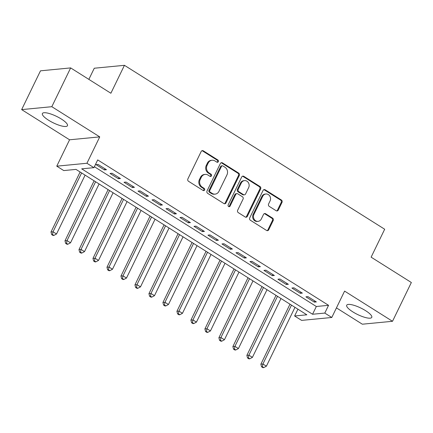 <?xml version="1.0" encoding="UTF-8"?>
<svg xmlns="http://www.w3.org/2000/svg" width="433" height="433" viewBox="0 0 433 433"><rect width="100%" height="100%" fill="white"/><g stroke="black" fill="none" stroke-linecap="round" stroke-linejoin="round"><path stroke-width="0.65" d="M218.335 161.682A1.229 1.088 84.5 0 0 217.891 160.01L203.299 150.819A1.754 1.559 84.5 0 0 201.188 151.474L187.879 178.889A1.754 1.559 84.5 0 0 188.512 181.275L203.104 190.466A1.229 1.088 84.5 0 0 204.582 190.006A1.229 1.088 84.5 0 0 204.138 188.339L202.249 187.148A5.613 4.985 84.5 0 1 200.219 179.506L201.329 177.221A5.613 4.985 84.5 0 1 205.188 174.407A5.613 4.985 84.5 0 1 208.094 175.116L209.978 176.307A1.229 1.088 84.5 0 0 211.461 175.847A1.229 1.088 84.5 0 0 211.017 174.174L209.128 172.984A5.613 4.985 84.5 0 1 207.098 165.341L208.208 163.057A5.613 4.985 84.5 0 1 212.062 160.242A5.613 4.985 84.5 0 1 214.968 160.952L216.857 162.142A1.229 1.088 84.5 0 0 218.335 161.682M217.079 162.245A1.229 1.088 84.5 0 0 217.079 160.091L202.487 150.895A1.754 1.559 84.5 0 0 201.989 150.695M203.321 190.574A1.229 1.088 84.5 0 0 203.321 188.415L201.432 187.224L202.249 187.148M210.2 176.41A1.229 1.088 84.5 0 0 210.2 174.25L208.311 173.065L209.128 172.984M365.604 310.678A13.932 3.621 -154.1 0 0 346.709 305.205A13.932 3.621 -154.1 0 0 352.879 311.906A13.932 3.621 -154.1 0 0 371.774 317.378A13.932 3.621 -154.1 0 0 365.604 310.678M61.286 118.994A13.932 3.621 -154.1 0 0 42.391 113.522A13.932 3.621 -154.1 0 0 48.566 120.222A13.932 3.621 -154.1 0 0 67.456 125.694A13.932 3.621 -154.1 0 0 61.286 118.994M276.162 210.736A1.754 1.559 84.5 0 0 278.278 210.075L282.013 202.384A1.754 1.559 84.5 0 0 281.374 199.997L265.169 189.789A1.754 1.559 84.5 0 0 263.058 190.45L249.749 217.859A1.754 1.559 84.5 0 0 250.382 220.245L266.587 230.453A1.754 1.559 84.5 0 0 268.698 229.799L273.212 220.505A1.754 1.559 84.5 0 0 272.579 218.118L265.64 213.75A1.754 1.559 84.5 0 0 263.529 214.411L261.294 219.017A4.687 4.168 84.5 0 1 258.068 221.371A4.687 4.168 84.5 0 1 254.155 219.228A4.687 4.168 84.5 0 1 253.944 214.389L262.707 196.338A4.687 4.168 84.5 0 1 265.932 193.989A4.687 4.168 84.5 0 1 269.84 196.127A4.687 4.168 84.5 0 1 270.057 200.972L268.595 203.975A1.754 1.559 84.5 0 0 269.229 206.362L276.162 210.736M324.793 313.075L331.786 317.481L301.617 320.393L294.619 315.987L306.851 314.807L75.992 169.395L63.759 170.575L56.766 166.169L86.936 163.257L93.929 167.663L81.696 168.843L312.561 314.255L324.793 313.075L328.56 305.319L97.696 159.907L93.929 167.663M70.655 67.911L51.819 106.697L21.65 109.609L40.486 70.823L70.655 67.911L110.88 93.247L124.439 65.318L384.683 229.236L371.124 257.164L411.35 282.505L392.515 321.291L344.592 291.106L331.786 317.481M21.65 109.609L69.572 139.794L99.742 136.882L51.819 106.697M99.742 136.882L86.936 163.257M239.297 175.484A1.754 1.559 84.5 0 0 238.664 173.092L222.459 162.884A1.754 1.559 84.5 0 0 220.348 163.544L207.034 190.958A1.754 1.559 84.5 0 0 207.667 193.345L223.877 203.553A1.754 1.559 84.5 0 0 225.988 202.893L239.297 175.484L238.486 175.56A1.754 1.559 84.5 0 0 237.847 173.173L221.642 162.965A1.754 1.559 84.5 0 0 221.149 162.765M243.817 176.339L260.022 186.547A1.754 1.559 84.5 0 1 260.655 188.934L247.346 216.348A1.754 1.559 84.5 0 1 245.23 217.003L238.296 212.635A1.754 1.559 84.5 0 1 237.663 210.249L243.059 199.131A1.754 1.559 84.5 0 0 242.426 196.744L237.825 193.843A1.754 1.559 84.5 0 0 235.714 194.504L230.091 206.076A1.229 1.088 84.5 0 1 228.169 204.863L241.701 176.994A1.754 1.559 84.5 0 1 243.817 176.339L243 176.415L259.205 186.623L260.022 186.547M336.446 307.89L362.345 324.203L392.515 321.291M106.475 169.731L98.08 164.443L96.045 164.637L104.44 169.925L106.475 169.731M120.466 178.542L112.071 173.254L110.036 173.449L118.431 178.737L120.466 178.542M134.457 187.354L126.063 182.066L124.027 182.266L132.422 187.554L134.457 187.354M148.449 196.171L140.054 190.883L138.019 191.077L146.414 196.365L148.449 196.171M162.44 204.982L154.045 199.694L152.01 199.889L160.405 205.177L162.44 204.982M176.431 213.794L168.036 208.506L166.001 208.701L174.396 213.989L176.431 213.794M190.428 222.605L182.028 217.317L179.993 217.518L188.387 222.806L190.428 222.605M204.419 231.422L196.025 226.134L193.984 226.329L202.379 231.617L204.419 231.422M218.411 240.234L210.016 234.946L207.975 235.141L216.37 240.429L218.411 240.234M232.402 249.045L224.007 243.757L221.967 243.952L230.361 249.24L232.402 249.045M246.393 257.857L237.998 252.569L235.958 252.769L244.353 258.057L246.393 257.857M260.385 266.674L251.99 261.386L249.949 261.581L258.344 266.869L260.385 266.674M274.376 275.485L265.981 270.197L263.941 270.392L272.335 275.68L274.376 275.485M288.367 284.297L279.972 279.009L277.932 279.209L286.327 284.492L288.367 284.297M302.358 293.109L293.964 287.821L291.923 288.021L300.318 293.309L302.358 293.109M94.394 166.71L316.328 306.499L328.56 305.319M305.915 296.832L314.309 302.12L316.35 301.925L307.955 296.637L305.915 296.832M124.439 65.318L94.27 68.23L88.857 79.374M297.926 309.184L294.619 315.987M69.572 139.794L56.766 166.169M316.328 306.499L312.561 314.255M104.44 169.925L104.986 168.794M118.431 178.737L118.978 177.606M132.422 187.554L132.969 186.417M146.414 196.365L146.96 195.229M160.405 205.177L160.957 204.046M174.396 213.989L174.948 212.857M188.387 222.806L188.94 221.669M202.379 231.617L202.931 230.48M216.37 240.429L216.922 239.297M230.361 249.24L230.913 248.109M244.353 258.057L244.905 256.921M258.344 266.869L258.896 265.732M272.335 275.68L272.887 274.549M286.327 284.492L286.879 283.361M300.318 293.309L300.87 292.172M314.309 302.12L314.861 300.984M212.062 160.242L211.25 160.318A5.613 4.985 84.5 0 0 207.391 163.138L208.208 163.057M208.311 173.065A5.613 4.985 84.5 0 1 206.281 165.422L207.391 163.138M205.188 174.407L204.371 174.483A5.613 4.985 84.5 0 0 200.517 177.297L201.329 177.221M201.432 187.224A5.613 4.985 84.5 0 1 199.407 179.581L200.517 177.297M224.37 203.754A1.754 1.559 84.5 0 0 225.171 202.974L238.486 175.56M222.935 165.969A1.229 1.088 84.5 0 0 221.458 166.429L209.772 190.493A1.229 1.088 84.5 0 0 210.216 192.165L212.208 193.421A5.613 4.985 84.5 0 0 215.114 194.13A5.613 4.985 84.5 0 0 218.968 191.316L226.957 174.867A5.613 4.985 84.5 0 0 224.927 167.225L222.935 165.969M222.297 165.812L221.485 165.893A1.229 1.088 84.5 0 0 220.641 166.51L221.458 166.429M215.114 194.13L214.297 194.206A5.613 4.985 84.5 0 1 211.391 193.497L209.399 192.241A1.229 1.088 84.5 0 1 208.955 190.569L220.641 166.51M245.727 217.204A1.754 1.559 84.5 0 0 246.529 216.424L259.838 189.01A1.754 1.559 84.5 0 0 259.205 186.623M236.916 193.621L236.104 193.703A1.754 1.559 84.5 0 0 234.897 194.579L229.279 206.157L230.091 206.076M228.83 206.644A1.229 1.088 84.5 0 0 229.279 206.157M248.661 187.592A4.687 4.168 84.5 0 0 248.45 182.753A4.687 4.168 84.5 0 0 244.537 180.61A4.687 4.168 84.5 0 0 241.316 182.964L238.226 189.324A1.754 1.559 84.5 0 0 238.859 191.711L243.46 194.612A1.754 1.559 84.5 0 0 245.576 193.952L248.661 187.592M244.537 180.61L243.719 180.691A4.687 4.168 84.5 0 0 240.499 183.045L241.316 182.964M244.369 194.834L243.552 194.91A1.754 1.559 84.5 0 1 242.648 194.688L238.047 191.792A1.754 1.559 84.5 0 1 237.408 189.405L240.499 183.045M243 176.415A1.754 1.559 84.5 0 0 242.507 176.215M265.932 193.989L265.115 194.065A4.687 4.168 84.5 0 0 261.889 196.42L262.707 196.338M258.068 221.371L257.251 221.447A4.687 4.168 84.5 0 1 253.343 219.309A4.687 4.168 84.5 0 1 253.126 214.465L261.889 196.42M267.08 230.654A1.754 1.559 84.5 0 0 267.886 229.874L272.395 220.586A1.754 1.559 84.5 0 0 271.762 218.2L264.828 213.832A1.754 1.559 84.5 0 0 264.33 213.631M276.66 210.936A1.754 1.559 84.5 0 0 277.461 210.157L281.196 202.465A1.754 1.559 84.5 0 0 280.562 200.073L264.357 189.871A1.754 1.559 84.5 0 0 263.859 189.67M80.121 171.998L50.991 231.991L53.032 231.79L56.528 233.993L85.106 175.138M81.61 172.935L53.032 231.79L52.49 234.529L51.673 234.605L53.075 235.487L53.887 235.411L52.49 234.529M56.528 233.993L53.887 235.411M51.673 234.605L50.991 231.991M94.113 180.81L64.982 240.802L67.023 240.602L70.519 242.81L99.103 183.949M95.601 181.746L67.023 240.602L66.482 243.341L65.664 243.422L67.066 244.299L67.878 244.223L66.482 243.341M70.519 242.81L67.878 244.223M65.664 243.422L64.982 240.802M108.104 189.622L78.974 249.614L81.014 249.419L84.511 251.622L113.094 192.766M109.592 190.558L81.014 249.419L80.473 252.152L79.656 252.233L81.058 253.116L81.875 253.034L80.473 252.152M84.511 251.622L81.875 253.034M79.656 252.233L78.974 249.614M122.095 198.438L92.965 258.425L95.006 258.23L98.502 260.433L127.086 201.578M123.584 199.375L95.006 258.23L94.464 260.969L93.647 261.045L95.049 261.927L95.866 261.846L94.464 260.969M98.502 260.433L95.866 261.846M93.647 261.045L92.965 258.425M136.092 207.25L106.962 267.242L108.997 267.042L112.493 269.245L141.077 210.389M137.575 208.186L108.997 267.042L108.456 269.781L107.638 269.856L109.04 270.739L109.858 270.663L108.456 269.781M112.493 269.245L109.858 270.663M107.638 269.856L106.962 267.242M150.083 216.062L120.953 276.054L122.988 275.853L126.485 278.062L155.068 219.201M151.566 216.998L122.988 275.853L122.447 278.592L121.635 278.673L123.032 279.556L123.849 279.474L122.447 278.592M126.485 278.062L123.849 279.474M121.635 278.673L120.953 276.054M164.075 224.873L134.944 284.865L136.98 284.67L140.481 286.873L169.059 228.018M165.563 225.809L136.98 284.67L136.438 287.404L135.626 287.485L137.023 288.367L137.84 288.286L136.438 287.404M140.481 286.873L137.84 288.286M135.626 287.485L134.944 284.865M178.066 233.69L148.936 293.677L150.971 293.482L154.473 295.685L183.051 236.829M179.554 234.626L150.971 293.482L150.43 296.221L149.618 296.296L151.014 297.179L151.831 297.098L150.43 296.221M154.473 295.685L151.831 297.098M149.618 296.296L148.936 293.677M192.057 242.502L162.927 302.494L164.962 302.294L168.464 304.496L197.042 245.641M193.546 243.438L164.962 302.294L164.421 305.032L163.609 305.108L165.005 305.99L165.823 305.915L164.421 305.032M168.464 304.496L165.823 305.915M163.609 305.108L162.927 302.494M206.048 251.313L176.918 311.305L178.953 311.105L182.455 313.313L211.033 254.452M207.537 252.25L178.953 311.105L178.412 313.844L177.6 313.925L178.997 314.807L179.814 314.726L178.412 313.844M182.455 313.313L179.814 314.726M177.6 313.925L176.918 311.305M220.04 260.125L190.91 320.117L192.95 319.922L196.447 322.125L225.025 263.269M221.528 261.061L192.95 319.922L192.404 322.655L191.592 322.737L192.988 323.619L193.805 323.538L192.404 322.655M196.447 322.125L193.805 323.538M191.592 322.737L190.91 320.117M234.031 268.942L204.901 328.928L206.942 328.734L210.438 330.936L239.016 272.081M235.52 269.878L206.942 328.734L206.395 331.472L205.583 331.548L206.979 332.43L207.797 332.355L206.395 331.472M210.438 330.936L207.797 332.355M205.583 331.548L204.901 328.928M248.022 277.753L218.892 337.745L220.933 337.545L224.429 339.748L253.007 280.893M249.511 278.69L220.933 337.545L220.392 340.284L219.574 340.36L220.971 341.242L221.788 341.166L220.392 340.284M224.429 339.748L221.788 341.166M219.574 340.36L218.892 337.745M262.014 286.565L232.884 346.557L234.924 346.362L238.421 348.565L266.999 289.704M263.502 287.501L234.924 346.362L234.383 349.095L233.566 349.177L234.962 350.059L235.779 349.978L234.383 349.095M238.421 348.565L235.779 349.978M233.566 349.177L232.884 346.557M276.005 295.376L246.875 355.369L248.915 355.174L252.412 357.377L280.99 298.521M277.493 296.318L248.915 355.174L248.374 357.907L247.557 357.988L248.959 358.87L249.771 358.789L248.374 357.907M252.412 357.377L249.771 358.789M247.557 357.988L246.875 355.369M289.996 304.193L260.866 364.18L262.907 363.985L266.403 366.188L294.981 307.333M291.485 305.13L262.907 363.985L262.366 366.724L261.548 366.8L262.95 367.682L263.762 367.606L262.366 366.724M266.403 366.188L263.762 367.606M261.548 366.8L260.866 364.18M217.079 160.091L217.891 160.01M203.321 188.415L204.138 188.339M210.2 174.25L211.017 174.174M206.281 165.422L207.098 165.341M199.407 179.581L200.219 179.506M202.487 150.895L203.299 150.819M225.171 202.974L225.988 202.893M221.642 162.965L222.459 162.884M237.847 173.173L238.664 173.092M208.955 190.569L209.772 190.493M209.399 192.241L210.216 192.165M211.391 193.497L212.208 193.421M259.838 189.01L260.655 188.934M246.529 216.424L247.346 216.348M234.897 194.579L235.714 194.504M237.408 189.405L238.226 189.324M238.047 191.792L238.859 191.711M242.648 194.688L243.46 194.612M253.126 214.465L253.944 214.389M264.828 213.832L265.64 213.75M271.762 218.2L272.579 218.118M272.395 220.586L273.212 220.505M267.886 229.874L268.698 229.799M264.357 189.871L265.169 189.789M280.562 200.073L281.374 199.997M281.196 202.465L282.013 202.384M277.461 210.157L278.278 210.075"/></g></svg>
